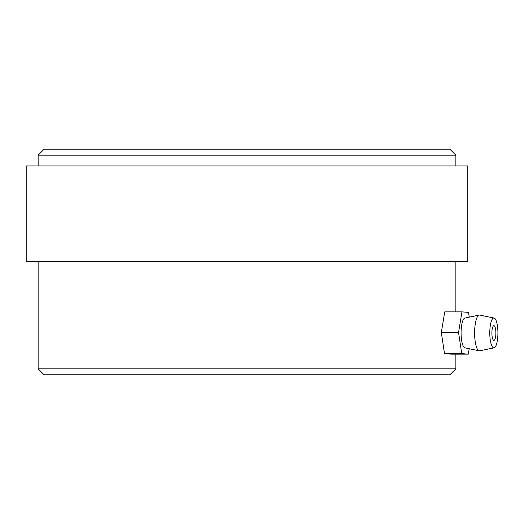 <?xml version="1.0" encoding="UTF-8"?>
<svg xmlns="http://www.w3.org/2000/svg" width="524" height="524" viewBox="0 0 524 524"><rect width="100%" height="100%" fill="white"/><g stroke="black" fill="none" stroke-linecap="round" stroke-linejoin="round"><path stroke-width="0.79" d="M455.873 155.176L449.906 149.209L44.101 149.209L38.134 155.176L455.873 155.176L455.873 165.918M375.02 165.918L467.808 165.918L467.808 261.404L26.2 261.404L26.2 165.918L375.02 165.918M38.134 368.824L44.101 374.791L449.906 374.791L455.873 368.824L38.134 368.824L38.134 261.404M491.885 332.864A7.336 2.004 -90 0 1 493.883 325.679A7.336 2.004 -90 0 1 495.887 333.015A7.336 2.004 -90 0 1 493.883 340.351A7.336 2.004 -90 0 1 491.885 332.864M495.959 320.177A14.921 4.068 -90 0 1 497.8 336.539A14.921 4.068 -90 0 1 494.08 347.838A14.921 4.068 -90 0 1 491.741 345.702A14.921 4.068 -90 0 1 489.966 328.522A14.921 4.068 -90 0 1 494.08 318.042A14.921 4.068 -90 0 1 495.959 320.177M494.08 347.838L479.774 350.811A17.901 4.886 -90 0 1 479.218 350.811A17.901 4.886 -90 0 1 476.971 348.257A17.901 4.886 -90 0 1 474.757 328.62A17.901 4.886 -90 0 1 479.218 315.068A17.901 4.886 -90 0 1 479.774 315.068L494.08 318.042M479.218 350.811L464.912 347.838A14.921 4.068 -90 0 1 463.039 345.702A14.921 4.068 -90 0 1 461.192 329.341A14.921 4.068 -90 0 1 464.912 318.042L479.218 315.068M469.255 317.138L468.541 312.383L461.958 311.878L458.552 332.511L461.723 353.641L468.305 354.145L469.196 348.729M468.305 354.145L451.079 354.145L444.503 353.641L441.332 332.511L444.738 311.878L461.958 311.878M458.552 332.511L441.332 332.511M461.723 353.641L444.503 353.641M38.134 155.176L38.134 165.918M455.873 368.824L455.873 354.145M455.873 311.878L455.873 261.404"/></g></svg>
